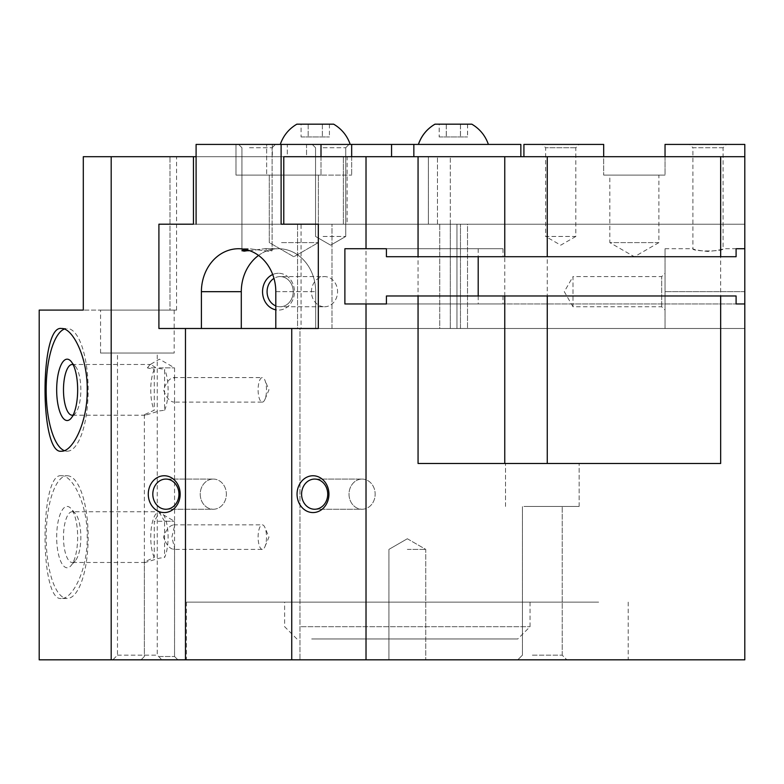 <?xml version="1.0" encoding="UTF-8"?>
<svg xmlns="http://www.w3.org/2000/svg" width="784" height="784" viewBox="0 0 784 784"><rect width="100%" height="100%" fill="white"/><g stroke="black" fill="none" stroke-linecap="round" stroke-linejoin="round"><path stroke-width="0.59" stroke-dasharray="3.92 2.94" d="M244.441 249.263L249.469 248.734L238.61 248.734A42.953 37.191 90 0 1 275.801 291.677L275.801 328.496L315.687 328.496L185.475 328.496L185.475 659.824L299.968 659.824L291.746 659.824L299.968 659.824L291.746 659.824L291.746 328.496L318.314 328.496L318.314 224.195L283.779 224.195L283.779 156.702L413.844 156.702L413.844 144.423L520.85 144.423L520.85 156.702L413.844 156.702L744.8 156.702L520.85 156.702M299.968 328.496L291.746 328.496L299.968 328.496L299.968 659.824L299.968 328.496M362.081 479.073A15.092 13.063 90 0 1 375.154 494.155A15.092 13.063 90 0 1 362.081 509.247A15.092 13.063 90 0 1 349.017 494.155A15.092 13.063 90 0 1 362.081 479.073A15.092 13.063 90 0 0 349.017 494.155A15.092 13.063 90 0 0 362.081 509.247L314.658 509.247A15.092 13.063 90 0 0 327.722 494.155A15.092 13.063 90 0 0 314.658 479.073L362.081 479.073L314.658 479.073A15.092 13.063 90 0 0 301.595 494.155A15.092 13.063 90 0 0 314.658 509.247L362.081 509.247A15.092 13.063 90 0 0 375.154 494.155A15.092 13.063 90 0 0 362.081 479.073M213.307 479.073A15.092 13.063 90 0 1 226.37 494.155A15.092 13.063 90 0 1 213.307 509.247A15.092 13.063 90 0 1 200.234 494.155A15.092 13.063 90 0 1 213.307 479.073A15.092 13.063 90 0 0 200.234 494.155A15.092 13.063 90 0 0 213.307 509.247L165.875 509.247A15.092 13.063 90 0 0 178.948 494.155A15.092 13.063 90 0 0 165.875 479.073L213.307 479.073L165.875 479.073A15.092 13.063 90 0 0 152.811 494.155A15.092 13.063 90 0 0 165.875 509.247L213.307 509.247A15.092 13.063 90 0 0 226.37 494.155A15.092 13.063 90 0 0 213.307 479.073M164.219 512.569A18.404 15.945 90 0 0 180.163 494.155A18.404 15.945 90 0 0 164.219 475.751A18.404 15.945 90 0 0 148.274 494.155A18.404 15.945 90 0 0 164.219 512.569M313.002 512.569A18.404 15.945 90 0 0 328.937 494.155A18.404 15.945 90 0 0 313.002 475.751A18.404 15.945 90 0 0 297.058 494.155A18.404 15.945 90 0 0 313.002 512.569M61.397 328.496L67.169 328.496A61.358 20.982 -90 0 0 64.327 329.064M64.327 450.643A61.358 20.982 -90 0 0 67.169 451.212L61.397 451.212M173.646 377.584L262.307 377.584A12.27 4.194 -90 0 0 258.112 389.854A12.27 4.194 -90 0 0 262.307 402.123L173.646 402.123L174.548 400.996L174.548 378.711L173.646 377.584C169.432 378.398 166.071 382.494 163.552 389.854C166.071 397.214 169.432 401.3 173.646 402.123M67.169 475.751A61.358 20.982 -90 0 1 88.151 537.109A61.358 20.982 -90 0 1 67.169 598.466L61.397 598.466C72.471 599.29 87.632 569.919 87.23 537.109C87.632 504.298 72.471 474.928 61.397 475.751L67.169 475.751A61.358 20.982 -90 0 0 46.178 537.109A61.358 20.982 -90 0 0 67.169 598.466M72.157 511.746A25.362 8.673 -90 0 1 75.313 513.481A25.362 8.673 -90 0 1 80.84 537.109A25.362 8.673 -90 0 1 75.313 560.736A25.362 8.673 -90 0 1 72.157 562.471A25.362 8.673 -90 0 1 63.484 537.109A25.362 8.673 -90 0 1 72.157 511.746L159.417 511.746A25.362 8.673 -90 0 1 167.658 529.18A25.362 8.673 -90 0 1 164.571 557.512L164.571 521.272L174.548 521.272L154.252 521.272L154.252 557.483L144.374 561.942L145.285 562.471L159.456 558.159L164.571 557.512M67.169 506.435A30.674 10.496 -90 0 1 70.981 508.532A30.674 10.496 -90 0 1 77.655 537.109A30.674 10.496 -90 0 1 70.981 565.685A30.674 10.496 -90 0 1 67.169 567.783A30.674 10.496 -90 0 1 56.673 537.109A30.674 10.496 -90 0 1 67.169 506.435M173.646 524.839L262.307 524.839A12.27 4.194 -90 0 1 264.953 527.583A12.27 4.194 -90 0 1 264.953 546.634A12.27 4.194 -90 0 1 262.307 549.378L173.646 549.378C169.432 548.555 166.071 544.468 163.552 537.109C166.071 529.749 169.432 525.662 173.646 524.839L174.548 525.966L171.882 537.109L174.548 548.251L173.646 549.378M117.482 655.169L157.261 655.169L161.916 659.824L112.827 659.824L117.482 655.169L117.482 353.035L157.261 353.035L157.261 655.169L117.482 655.169M100.558 353.035L100.558 310.092L174.185 310.092L174.185 353.035L100.558 353.035L174.185 353.035M532.375 655.169L562.216 655.169L532.375 655.169M554.592 659.824L517.783 659.824L554.592 659.824M532.375 506.435L562.216 506.435L532.375 506.435M523.918 463.481L579.141 463.481L523.918 463.481M523.918 506.435L579.141 506.435L523.918 506.435M145.285 562.471L72.157 562.471M159.456 656.502L174.548 656.502L159.456 656.502M159.456 659.824L177.87 659.824L159.456 659.824M164.571 521.272L159.397 512.599L154.252 521.272M147.412 367.882L149.881 364.707L150.822 364.491L156.163 367.882L164.571 369.44L164.571 410.257L159.456 410.904L145.285 415.216L144.374 414.677L154.252 410.228L154.252 369.48L147.412 367.882L156.163 367.882M154.252 369.48A25.362 8.673 -90 0 0 154.252 410.228M145.285 415.216L72.157 415.216M72.157 364.491L150.822 364.491M483.699 144.423L418.431 144.423L483.699 144.423M471.811 124.176L434.953 124.176M345.538 144.423L280.28 144.423L345.538 144.423M333.661 124.176L296.842 124.176M470.841 144.423L418.382 144.423L470.841 144.423M407.337 549.378L425.741 549.378L407.337 549.378M407.337 659.824L425.741 659.824L407.337 659.824M301.066 626.69L530.053 626.69L301.066 626.69M311.689 638.96L517.783 638.96L311.689 638.96M301.066 602.141L530.053 602.141L301.066 602.141M598.633 659.824L186.455 659.824L598.633 659.824M598.633 602.141L186.455 602.141L598.633 602.141M386.424 295.98L736.098 295.98M736.098 256.711L386.424 256.711M504.759 463.481L720.663 463.481L547.261 463.481L720.663 463.481L720.663 156.702L418.058 156.702L418.058 463.481L547.261 463.481L504.759 463.481L504.759 156.702M386.424 248.734L502.985 248.734L502.985 256.711M502.985 295.98L502.985 303.957L736.098 303.957L344.882 303.957M386.424 303.957L502.985 303.957M502.985 248.734L344.882 248.734M478.191 248.734L478.191 256.711M478.191 295.98L478.191 303.957M439.187 136.945L467.529 136.945L439.187 136.945L439.187 124.176L446.272 124.176L439.187 124.176M446.272 124.176L446.272 136.945L446.272 124.176L460.443 124.176L446.272 124.176M460.443 124.176L460.443 136.945L460.443 124.176L467.529 124.176L460.443 124.176M467.529 124.176L467.529 136.945M301.085 136.945L329.427 136.945L301.085 136.945L301.085 124.176L308.171 124.176L301.085 124.176M308.171 124.176L308.171 136.945L308.171 124.176L322.342 124.176L308.171 124.176M322.342 124.176L322.342 136.945L322.342 124.176L329.427 124.176L322.342 124.176M329.427 124.176L329.427 136.945M439.236 136.945L467.578 136.945L439.236 136.945L439.236 124.176L446.321 124.176L439.236 124.176M446.321 124.176L446.321 136.945L446.321 124.176L460.492 124.176L446.321 124.176M460.492 124.176L460.492 136.945L460.492 124.176L467.578 124.176L460.492 124.176M467.578 124.176L467.578 136.945M159.456 367.882L174.548 367.882L159.456 367.882M73.147 415.05A25.362 8.673 -90 0 0 75.313 413.482A25.362 8.673 -90 0 0 80.84 389.854A25.362 8.673 -90 0 0 75.313 366.226A25.362 8.673 -90 0 0 73.147 364.658M164.571 410.257A25.362 8.673 -90 0 0 164.571 369.44M154.252 557.483A25.362 8.673 -90 0 1 151.185 529.151A25.362 8.673 -90 0 1 159.417 511.746M174.185 310.092L100.558 310.092M157.261 353.035L117.482 353.035M112.827 659.824L161.916 659.824M262.307 549.378A12.27 4.194 -90 0 1 258.112 537.109A12.27 4.194 -90 0 1 262.307 524.839M61.397 475.751C39.582 471.958 39.582 602.259 61.397 598.466M262.307 402.123A12.27 4.194 -90 0 0 264.953 399.379A12.27 4.194 -90 0 0 264.953 380.328A12.27 4.194 -90 0 0 262.307 377.584M67.169 451.212A61.358 20.982 -90 0 0 88.151 389.854A61.358 20.982 -90 0 0 67.169 328.496M351.673 156.702L351.673 175.106L351.673 144.423L391.559 144.423L287.316 144.423L287.316 156.702L395.753 156.702L287.316 156.702L287.316 144.423L413.844 144.423M413.844 156.702L418.058 156.702M287.316 144.423L272.352 144.423L287.316 144.423M196.098 156.702L347.116 156.702L193.442 156.702L193.442 224.195L347.116 224.195L347.116 156.702M301.066 328.496L158.907 328.496L301.066 328.496L301.066 224.195L158.907 224.195L158.907 328.496L241.296 328.496L241.296 291.677A42.953 37.191 -90 0 1 278.487 248.734A42.953 37.191 -90 0 0 258.553 255.427M275.801 328.496L460.473 328.496L460.473 224.195L460.473 328.496L318.314 328.496L456.964 328.496L456.964 224.195L439.746 224.195L439.746 328.496L456.964 328.496L331.985 328.496L439.746 328.496L439.746 224.195L428.378 224.195L428.378 156.702L306.544 156.702L428.378 156.702L343.353 156.702L428.378 156.702L428.378 224.195L456.964 224.195L456.964 328.496L318.314 328.496L318.314 224.195L456.964 224.195L281.113 224.195L428.378 224.195L281.113 224.195L281.113 144.423L320.999 144.423L235.984 144.423L235.984 175.106L266.658 175.106L266.658 144.423L320.999 144.423L320.999 175.106L320.999 156.702M665.038 156.702L665.038 175.106L603.68 175.106L665.038 175.106L665.038 144.423L744.8 144.423L744.8 224.195L283.779 224.195L437.452 224.195L437.452 156.702L437.452 224.195L744.8 224.195L318.314 224.195L744.8 224.195L744.8 156.702L744.8 328.496L744.8 224.195L450.29 224.195L450.29 328.496L467.509 328.496L450.29 328.496L450.29 224.195L467.509 224.195L467.509 328.496L467.509 224.195L744.8 224.195L744.8 328.496L665.038 328.496L665.038 248.734L665.038 328.496L744.8 328.496L744.8 291.677L744.8 328.496L467.509 328.496L744.8 328.496L744.8 224.195L450.29 224.195L450.29 156.702L523.918 156.702L523.918 144.423L603.68 144.423L603.68 175.106L603.68 156.702M460.473 328.496L744.8 328.496L460.473 328.496M301.066 224.195L158.907 224.195L297.548 224.195L297.548 328.496L331.985 328.496L331.985 224.195L297.548 224.195L331.985 224.195L331.985 328.496L297.548 328.496L297.548 224.195L158.907 224.195L158.907 328.496L297.548 328.496L158.907 328.496L201.41 328.496L201.41 291.677L241.296 291.677M347.116 224.195L196.098 224.195L343.353 224.195L331.985 224.195L343.353 224.195L343.353 156.702L343.353 224.195L193.442 224.195M39.2 310.092L83.3 310.092L83.3 156.702L193.442 156.702M170.001 156.702L176.576 156.702L170.001 156.702L170.001 310.092L176.576 310.092L83.3 310.092L170.001 310.092L170.001 156.702M185.475 659.824L111.191 659.824L111.191 156.702M291.746 659.824L744.8 659.824L744.8 156.702L720.663 156.702M111.191 659.824L39.2 659.824M366.02 659.824L366.02 156.702M281.554 242.599L318.373 242.599L281.554 242.599M306.103 175.106L269.284 175.106L306.103 175.106M249.469 147.745L272.107 147.745L249.469 147.745M266.217 144.423L238.61 144.423L266.217 144.423M201.41 291.677A42.953 37.191 90 0 1 238.61 248.734L249.469 248.734L241.933 250.772L243.951 251.468L264.561 248.734L272.097 250.772L264.492 250.753L249.469 248.734L270.078 251.468L272.097 250.772L264.561 248.734L249.773 250.713M323.096 147.745L345.734 147.745L323.096 147.745M339.844 144.423L312.238 144.423L339.844 144.423M323.096 236.464L345.734 236.464L323.096 236.464M275.801 305.907A15.092 13.063 -90 0 0 280.153 306.769A15.092 13.063 -90 0 0 293.216 291.677A15.092 13.063 -90 0 0 280.153 276.595A15.092 13.063 -90 0 0 273.979 278.389M272.705 274.527A18.404 15.945 90 0 1 278.487 273.273A18.404 15.945 90 0 1 294.431 291.677A18.404 15.945 90 0 1 278.487 310.092A18.404 15.945 90 0 1 275.801 309.827M324.507 306.769A15.092 13.063 -90 0 0 337.571 291.677A15.092 13.063 -90 0 0 324.507 276.595L280.153 276.595A15.092 13.063 -90 0 1 293.216 291.677A15.092 13.063 -90 0 1 280.153 306.769L324.507 306.769A15.092 13.063 -90 0 1 311.444 291.677A15.092 13.063 -90 0 1 324.507 276.595A15.092 13.063 -90 0 0 311.444 291.677A15.092 13.063 -90 0 0 324.507 306.769L280.153 306.769A15.092 13.063 -90 0 1 267.079 291.677A15.092 13.063 -90 0 1 280.153 276.595L324.507 276.595A15.092 13.063 -90 0 1 337.571 291.677A15.092 13.063 -90 0 1 324.507 306.769M315.687 328.496L315.687 291.677A42.953 37.191 -90 0 0 278.487 248.734A42.953 37.191 -90 0 1 315.687 291.677L315.687 328.496L241.296 328.496L315.687 328.496M351.673 144.423L266.658 144.423L306.544 144.423L306.544 156.702L343.353 156.702L306.544 156.702L306.544 144.423L266.658 144.423L266.658 175.106L351.673 175.106L235.984 175.106L320.999 175.106L235.984 175.106L235.984 144.423L320.999 144.423M281.113 144.423L196.098 144.423L235.984 144.423L196.098 144.423L196.098 224.195M658.903 242.599L609.815 242.599L609.815 175.106L658.903 175.106L658.903 242.599L634.354 256.77L609.815 242.599L658.903 242.599M723.073 147.745L692.899 147.745L689.577 144.423L726.396 144.423L723.073 147.745L723.073 248.734C722.182 249.626 717.154 250.537 707.981 251.468C698.818 250.537 693.791 249.626 692.899 248.734L692.899 147.745L723.073 147.745M575.819 147.745L545.644 147.745L542.322 144.423L579.141 144.423L575.819 147.745L575.819 236.464L545.644 236.464L545.644 147.745L575.819 147.745M575.819 236.464L560.727 245.176L545.644 236.464L575.819 236.464M661.716 306.769L661.716 276.595L665.038 273.273L665.038 310.092L661.716 306.769L573.006 306.769L573.006 276.595L661.716 276.595L661.716 306.769M573.006 306.769L564.294 291.677L573.006 276.595L573.006 306.769M665.038 310.092L665.038 273.273M579.141 144.423L542.322 144.423M665.038 248.734L692.899 248.734C691.968 251.684 724.004 251.684 723.073 248.734L744.8 248.734L744.8 291.677L744.8 248.734M726.396 144.423L689.577 144.423M658.903 175.106L609.815 175.106M523.918 156.702L450.29 156.702L450.29 224.195L744.8 224.195L744.8 156.702M278.487 273.273A18.404 15.945 90 0 0 262.552 291.677A18.404 15.945 90 0 0 278.487 310.092A18.404 15.945 90 0 0 294.431 291.677A18.404 15.945 90 0 0 278.487 273.273M391.559 144.423L391.559 156.702M547.261 156.702L547.261 463.481M275.801 291.677L315.687 291.677L275.801 291.677M744.8 291.677L665.038 291.677L744.8 291.677M75.313 513.481L70.981 508.532M75.313 560.736L70.981 565.685M264.953 546.634L268.961 537.109L264.953 527.583M522.428 655.169L517.783 659.824L522.428 655.169L522.428 506.435L522.428 655.169M505.513 506.435L505.513 463.481L505.513 506.435M144.374 414.677L144.374 656.502L141.051 659.824L144.374 656.502L144.374 561.942M174.548 525.966L174.548 521.272L159.397 512.599M174.548 378.711L174.548 367.882L159.456 359.17L149.881 364.707M488.334 144.423C485.286 135.652 479.759 128.899 471.762 124.176M407.337 538.755L425.741 549.378L425.741 659.824L425.741 549.378L407.337 538.755L388.933 549.378L388.933 659.824L388.933 549.378L407.337 538.755M296.901 638.96L284.621 626.69L284.621 602.141M628.219 602.141L628.219 659.824M186.455 602.141L186.455 659.824M530.053 602.141L530.053 626.69L517.783 638.96M174.548 548.251L174.548 656.502L177.87 659.824L174.548 656.502L174.548 400.996M579.141 506.435L579.141 463.481L579.141 506.435M562.216 655.169L562.216 506.435L562.216 655.169L566.861 659.824L562.216 655.169M264.953 399.379L268.961 389.854L264.953 380.328M75.313 366.226L70.981 361.277M75.313 413.482L70.981 418.431M272.352 144.423L272.352 156.702M176.576 310.092L176.576 156.702M318.373 175.106L318.373 242.599L293.833 256.77L269.284 242.599L269.284 175.106L269.284 242.599L293.833 256.77L318.373 242.599L318.373 175.106M272.107 147.745L275.419 144.423L272.107 147.745L272.107 250.772L272.107 147.745M345.734 147.745L349.047 144.423L345.734 147.745L345.734 236.464L330.642 245.176L315.56 236.464L315.56 147.745L312.238 144.423L315.56 147.745L315.56 236.464L330.642 245.176L345.734 236.464L345.734 147.745M241.933 147.745L241.933 250.772L241.933 147.745L238.61 144.423L241.933 147.745M278.487 248.734L264.561 248.734L278.487 248.734"/><path stroke-width="1.18" d="M291.746 659.824L744.8 659.824L744.8 303.957L736.098 303.957L736.098 295.98L386.424 295.98L386.424 303.957L344.882 303.957L344.882 248.734L386.424 248.734L386.424 256.711L418.058 256.711L418.058 156.702L283.779 156.702L283.779 224.195L318.314 224.195L318.314 328.496L291.746 328.496L291.746 659.824L185.475 659.824L185.475 328.496L158.907 328.496L158.907 224.195L193.442 224.195L193.442 156.702L196.098 156.702M314.658 509.247A15.092 13.063 90 0 1 301.595 494.155A15.092 13.063 90 0 1 314.658 479.073A15.092 13.063 90 0 1 327.722 494.155A15.092 13.063 90 0 1 314.658 509.247M313.002 512.569A18.404 15.945 90 0 1 297.058 494.155A18.404 15.945 90 0 1 313.002 475.751A18.404 15.945 90 0 1 328.937 494.155A18.404 15.945 90 0 1 313.002 512.569M165.875 509.247A15.092 13.063 90 0 1 152.811 494.155A15.092 13.063 90 0 1 165.875 479.073A15.092 13.063 90 0 1 178.948 494.155A15.092 13.063 90 0 1 165.875 509.247M164.219 512.569A18.404 15.945 90 0 1 148.274 494.155A18.404 15.945 90 0 1 164.219 475.751A18.404 15.945 90 0 1 180.163 494.155A18.404 15.945 90 0 1 164.219 512.569M64.327 329.064A61.358 20.982 -90 0 0 46.178 389.854A61.358 20.982 -90 0 0 64.327 450.643M61.397 451.212C39.582 455.004 39.582 324.703 61.397 328.496C72.471 327.673 87.632 357.043 87.23 389.854C87.632 422.664 72.471 452.035 61.397 451.212M73.147 364.658A25.362 8.673 -90 0 0 72.157 364.491A25.362 8.673 -90 0 0 63.484 389.854A25.362 8.673 -90 0 0 72.157 415.216A25.362 8.673 -90 0 0 73.147 415.05M67.169 359.17A30.674 10.496 -90 0 0 56.673 389.854A30.674 10.496 -90 0 0 67.169 420.528A30.674 10.496 -90 0 0 70.981 418.431A30.674 10.496 -90 0 0 77.655 389.854A30.674 10.496 -90 0 0 70.981 361.277A30.674 10.496 -90 0 0 67.169 359.17M418.382 144.423C421.429 135.652 426.957 128.899 434.953 124.176L471.811 124.176C479.808 128.899 485.335 135.652 488.383 144.423M280.28 144.423C283.328 135.652 288.845 128.899 296.842 124.176L333.661 124.176C341.657 128.899 347.175 135.652 350.223 144.423M720.663 256.711L736.098 256.711L736.098 248.734L744.8 248.734L744.8 156.702L720.663 156.702L720.663 256.711L418.058 256.711M418.058 156.702L720.663 156.702M720.663 295.98L720.663 463.481L418.058 463.481L418.058 295.98M366.02 248.734L366.02 156.702M366.02 659.824L366.02 303.957M736.098 303.957L744.8 303.957L744.8 248.734L736.098 248.734M478.191 256.711L478.191 295.98M520.85 156.702L520.85 144.423L391.559 144.423L391.559 156.702M413.844 156.702L413.844 144.423M193.442 224.195L158.907 224.195L158.907 328.496L275.801 328.496L275.801 291.677A42.953 37.191 90 0 0 238.61 248.734A42.953 37.191 90 0 0 201.41 291.677L241.296 291.677L241.296 328.496L201.41 328.496L201.41 291.677M193.442 156.702L83.3 156.702L83.3 310.092L39.2 310.092L39.2 659.824L185.475 659.824M111.191 659.824L111.191 156.702M273.979 278.389A15.092 13.063 -90 0 0 267.119 292.834A15.092 13.063 -90 0 0 275.801 305.907M275.801 309.827A18.404 15.945 90 0 1 262.63 293.539A18.404 15.945 90 0 1 272.705 274.527M249.773 250.713L241.933 250.772L244.441 249.263M258.553 255.427A42.953 37.191 -90 0 0 241.296 291.677M196.098 224.195L196.098 144.423L281.113 144.423L281.113 224.195L318.314 224.195L318.314 328.496L275.801 328.496M320.999 156.702L320.999 144.423L351.673 144.423L351.673 156.702M351.673 144.423L391.559 144.423M281.113 144.423L320.999 144.423M603.68 156.702L603.68 144.423L523.918 144.423L523.918 156.702M744.8 156.702L744.8 144.423L665.038 144.423L665.038 156.702M504.759 156.702L504.759 256.711M504.759 295.98L504.759 463.481M547.261 156.702L547.261 256.711M547.261 295.98L547.261 463.481M435.002 124.176C427.006 128.899 421.478 135.652 418.431 144.423"/></g></svg>
